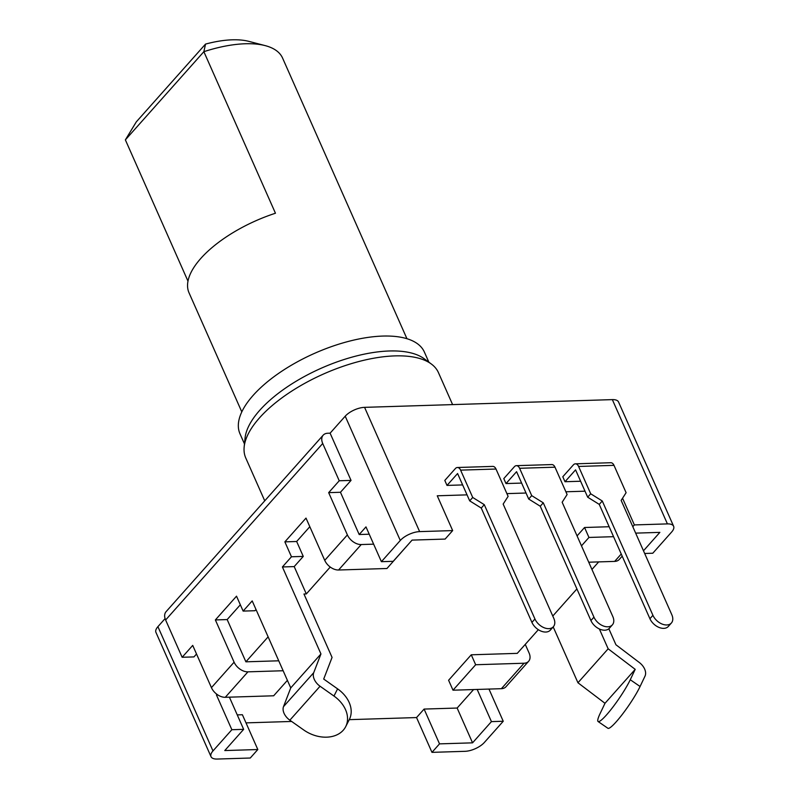 <?xml version="1.0" encoding="UTF-8"?>
<svg xmlns="http://www.w3.org/2000/svg" width="799" height="799" viewBox="0 0 799 799"><rect width="100%" height="100%" fill="white"/><g stroke="black" fill="none" stroke-linecap="round" stroke-linejoin="round"><path stroke-width="1.2" d="M491.435 721.617L472.559 742.84L439.52 743.869L431.969 752.358L465.008 751.32A15.051 6.472 -23.9 0 0 484.354 742.471L503.24 721.257L491.435 721.617L477.183 689.447M473.587 689.557L457.138 708.044L472.559 742.84M439.52 743.869L424.099 709.073L416.549 717.562L431.969 752.358M457.138 708.044L424.099 709.073M246.002 722.875L291.645 721.457M349.243 719.659L416.549 717.562M165.093 618.586L157.912 626.656A15.051 6.472 156.1 0 0 155.945 632.389L211.016 756.663A15.051 6.472 -23.9 0 0 217.228 759.05L250.267 758.021L257.817 749.532L224.779 750.561L243.655 729.347L229.403 697.167M577.068 535.899L584.548 527.5L609.158 526.731M591.939 569.457L598.681 561.897M576.908 588.933L552.778 616.049M525.263 644.384L529.078 652.993A12.045 7.9 -138.3 0 1 528.628 661.292L505.967 686.75A12.045 7.9 41.7 0 1 501.382 688.688L453.003 690.196L448.599 680.259L471.26 654.8L517.273 653.362L538.336 629.692M257.817 749.532L242.397 714.735L237.253 714.895M217.737 694.88L216.439 694.92L216.958 694.341M278.731 660.803L245.892 661.822L227.176 619.575L240.339 604.783M268.124 636.853L245.892 661.822M330.247 567.04L306.317 593.937L303.96 594.007L332.064 657.417L323.705 679.06L337.607 688.868L333.962 696.049L320.059 686.241A12.045 7.9 -138.3 0 1 314.267 679.36A12.045 7.9 -138.3 0 1 313.717 672.698L320.948 653.952L282.407 566.96L291.465 556.773L284.863 541.862L306.007 518.102L324.734 560.359A12.045 7.9 41.7 0 0 338.576 570.007L386.956 568.498L409.567 542.94M369.228 534.211L359.19 534.531L340.464 492.274L351.041 480.399L339.235 480.768L322.716 443.485A12.045 7.9 -138.3 0 1 323.166 435.185A12.045 7.9 -138.3 0 1 327.75 433.248L330.107 433.168L351.041 480.399M467.035 494.861L437.253 495.789L452.673 530.586L445.123 539.075L412.084 540.104L393.208 561.317L381.403 561.687L365.982 526.891L359.19 534.531M585.028 491.185L565.892 491.784M526.032 493.023L506.896 493.622M622.551 498.226L634.376 524.923L632.798 526.691M635.654 533.133L659.864 532.374L643.475 550.791M667.415 523.894L612.344 399.62A15.051 6.472 156.1 0 1 618.556 402.007L673.627 526.281A15.051 6.472 -23.9 0 0 667.415 523.894L634.376 524.923M673.627 526.281A15.051 6.472 -23.9 0 1 671.659 532.004L652.783 553.228L644.673 553.477M452.673 530.586L419.635 531.615A15.051 6.472 -23.9 0 0 400.289 540.474L345.218 416.199L330.107 433.168M612.344 399.62L364.574 407.35A15.051 6.472 156.1 0 0 345.218 416.199M462.631 484.923L447.011 485.412L444.803 480.439L455.38 468.554A6.022 3.735 88.2 0 1 457.398 467.505A6.022 3.735 88.2 0 1 460.604 470.132L472.718 497.467L484.284 504.668L534.95 619.005A12.045 7.9 -138.3 0 0 543.909 627.654A12.045 7.9 -138.3 0 0 553.377 626.716L550.361 630.111A12.045 7.9 41.7 0 1 540.883 631.04A12.045 7.9 41.7 0 1 531.924 622.391L534.95 619.005M521.627 483.085L506.007 483.565L503.799 478.601L514.376 466.716A6.022 3.735 88.2 0 1 516.394 465.667A6.022 3.735 88.2 0 1 519.6 468.294L531.715 495.63L543.28 502.831L593.947 617.158A12.045 7.9 -138.3 0 0 602.905 625.807A12.045 7.9 -138.3 0 0 612.374 624.868L609.357 628.264A12.045 7.9 41.7 0 1 599.879 629.203A12.045 7.9 41.7 0 1 590.92 620.553L593.947 617.158M580.623 481.238L565.003 481.727L562.796 476.753L573.372 464.878A6.022 3.735 88.2 0 1 575.39 463.829A6.022 3.735 88.2 0 1 578.596 466.456L590.711 493.792L602.276 500.993L652.933 615.32A12.045 7.9 -138.3 0 0 661.902 623.969A12.045 7.9 -138.3 0 0 671.37 623.03L668.354 626.426A12.045 7.9 41.7 0 1 658.875 627.365A12.045 7.9 41.7 0 1 649.917 618.716L652.933 615.32M381.403 561.687L400.289 540.474M373.632 544.159L361.238 544.548A12.045 7.9 -138.3 0 1 347.385 534.901L328.669 492.643L339.235 480.768M340.464 492.274L328.669 492.643M306.317 593.937L294.202 566.591L303.27 556.414L296.659 541.492L309.822 526.711M294.202 566.591L282.407 566.96M283.136 670.741L247.94 671.839A12.045 7.9 -138.3 0 1 234.097 662.191L215.37 619.934L236.524 596.174L243.126 611.085L252.194 600.908L290.746 687.899L320.948 653.952M323.166 435.185L166.062 611.694A12.045 7.9 41.7 0 0 165.623 619.994L182.142 657.277L192.719 645.402L211.435 687.649A12.045 7.9 41.7 0 0 225.288 697.297L273.658 695.789L287.4 680.349M296.659 541.492L284.863 541.862M303.27 556.414L291.465 556.773M290.746 687.899L283.505 706.646A12.045 7.9 41.7 0 0 284.054 713.307A12.045 7.9 41.7 0 0 289.847 720.189L303.75 729.986A30.102 22.392 26.9 0 0 345.697 726.651L349.343 719.48A30.102 22.392 -153.1 0 0 337.607 688.868M333.962 696.049A30.102 22.392 26.9 0 1 345.697 726.651M243.126 611.085L254.931 610.726L256.01 609.507M227.176 619.575L215.37 619.934M211.016 756.663A15.051 6.472 -23.9 0 1 212.983 750.93L231.86 729.717L216.439 694.92M182.142 657.277L193.937 656.908L196.534 654.001M243.655 729.347L231.86 729.717M488.978 689.078L503.24 721.257M528.628 661.292A12.045 7.9 -138.3 0 1 524.044 663.23L475.665 664.738L471.26 654.8M453.003 690.196L475.665 664.738M553.198 626.915L577.947 682.755L604.993 703.3L600.049 713.687A30.102 4.265 124.5 0 0 598.081 721.517L607.909 728.279A30.102 4.265 -55.5 0 0 622.211 714.516A30.102 4.265 -55.5 0 0 640.079 686.501L630.261 679.739L635.205 669.352L608.159 648.808L599.37 628.983M577.947 682.755L608.159 648.808M640.079 686.501L645.023 676.104A12.045 7.9 -138.3 0 0 644.643 669.053A12.045 7.9 -138.3 0 0 639.36 662.541L615.929 644.753L608.848 628.763M630.261 679.739A30.102 4.265 124.5 0 1 612.384 707.764A30.102 4.265 124.5 0 1 598.081 721.517M604.993 703.3L635.205 669.352M588.723 562.206L614.671 561.397A12.045 7.9 41.7 0 0 619.265 559.46L622.191 556.164M581.482 545.847L588.953 537.447L613.562 536.678M588.953 537.447L584.548 527.5M452.604 404.604L438.431 372.604A105.368 45.273 156.1 0 0 431.3 363.984A105.368 45.273 156.1 0 0 349.003 364.364A105.368 45.273 156.1 0 0 259.505 417.867A105.368 45.273 156.1 0 0 244.164 446.911A105.368 45.273 156.1 0 0 245.762 457.987L264.739 500.823M244.164 446.911L245.053 438.102A100.854 43.336 -23.9 0 1 259.735 410.306A100.854 43.336 -23.9 0 1 345.408 359.091A100.854 43.336 -23.9 0 1 424.169 358.731L431.3 363.984M428.873 362.197L424.389 352.069A100.854 43.336 156.1 0 0 349.962 341.013A100.854 43.336 156.1 0 0 253.133 395.395A100.854 43.336 156.1 0 0 239.98 433.787L244.464 443.914M406.941 338.706L282.586 58.087A90.317 38.801 156.1 0 0 265.158 45.613A90.317 38.801 156.1 0 0 203.865 51.685L205.523 44.095L136.299 121.877L125.373 139.875L187.985 281.158M241.797 411.885L189.033 292.824A90.317 38.801 156.1 0 1 200.809 258.437A90.317 38.801 156.1 0 1 275.455 213.233L203.865 51.685L125.373 139.875M265.158 45.613L248.799 41.358A75.266 32.34 156.1 0 0 205.523 44.095M553.377 626.716A12.045 7.9 -138.3 0 0 553.827 618.416L503.16 504.079L508.114 496.369L495.999 469.033A6.022 3.735 -91.8 0 0 492.793 466.406L457.398 467.505M447.011 485.412L457.587 473.527L469.702 500.863L481.258 508.064L531.924 622.391M469.702 500.863L472.718 497.467M481.258 508.064L484.284 504.668M612.374 624.868A12.045 7.9 -138.3 0 0 612.823 616.568L562.156 502.241L567.11 494.531L554.995 467.185A6.022 3.735 -91.8 0 0 551.789 464.569L516.394 465.667M506.007 483.565L516.573 471.69L528.698 499.025L540.254 506.226L590.92 620.553M528.698 499.025L531.715 495.63M540.254 506.226L543.28 502.831M671.37 623.03A12.045 7.9 -138.3 0 0 671.819 614.731L621.153 500.404L626.106 492.693L613.992 465.348A6.022 3.735 -91.8 0 0 610.786 462.721L575.39 463.829M565.003 481.727L575.57 469.852L587.684 497.188L599.25 504.389L649.917 618.716M587.684 497.188L590.711 493.792M599.25 504.389L602.276 500.993M364.574 407.35L419.635 531.615M361.238 544.548L338.576 570.007M324.734 560.359L347.385 534.901M211.435 687.649L234.097 662.191M322.716 443.485L165.623 619.994M283.505 706.646L313.717 672.698M320.059 686.241L289.847 720.189M247.94 671.839L225.288 697.297M157.912 626.656L212.983 750.93M501.382 688.688L524.044 663.23M614.671 561.397L621.242 554.007M495.999 469.033L460.604 470.132M554.995 467.185L519.6 468.294M613.992 465.348L578.596 466.456"/></g></svg>
